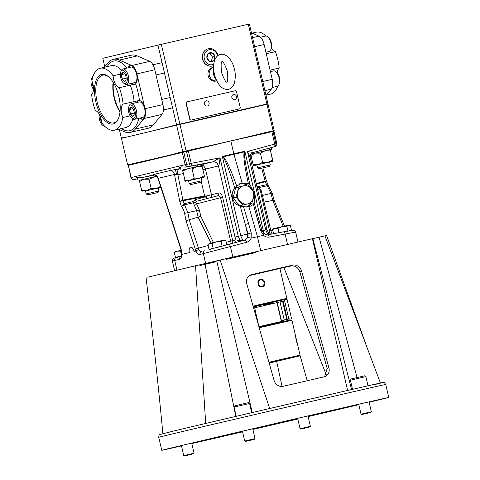 <?xml version="1.0" encoding="UTF-8"?>
<svg xmlns="http://www.w3.org/2000/svg" width="480" height="480" viewBox="0 0 480 480"><rect width="100%" height="100%" fill="white"/><g stroke="black" fill="none" stroke-linecap="round" stroke-linejoin="round"><path stroke-width="0.72" d="M266.28 53.76L275.406 51.654A9.642 4.482 77 0 1 271.482 48M277.32 73.02A9.642 4.482 77 0 1 279.216 68.034L270.09 70.14M277.74 86.148A31.782 14.772 77 0 1 270.66 94.11A31.782 14.772 77 0 1 270.606 94.122A31.782 14.772 77 0 1 270.558 94.134M251.424 32.796L259.026 36.138A9.87 4.584 77 0 1 264.12 44.496L272.226 79.326A9.87 4.584 77 0 1 271.356 89.112L266.022 95.544M252.192 33.138L256.302 32.184A31.782 14.772 77 0 1 265.986 36.012M275.406 51.654A31.782 14.772 77 0 1 279.216 68.034M275.778 71.604L276.642 72.33A6.888 3.198 77 0 1 279.282 83.748L278.826 84.78A7.944 3.696 -103 0 0 275.778 71.604A7.944 3.696 -103 0 0 275.124 71.154A7.944 3.696 -103 0 0 273.624 70.89L270.432 71.622M272.202 87.522L277.2 86.37A7.944 3.696 -103 0 0 278.826 84.78M267.672 36.768L268.536 37.494A6.888 3.198 77 0 1 271.176 48.918L270.714 49.944A7.944 3.696 -103 0 0 267.672 36.768A7.944 3.696 -103 0 0 267.018 36.318A7.944 3.696 -103 0 0 265.518 36.054L260.52 37.206M265.932 52.266L269.094 51.534A7.944 3.696 -103 0 0 270.714 49.944M101.592 74.448A25.428 11.82 -103 0 0 95.862 101.958A25.428 11.82 -103 0 0 113.118 123.978A25.428 11.82 -103 0 0 118.272 118.902A25.428 11.82 -103 0 0 108.534 76.728A25.428 11.82 -103 0 0 101.592 74.448M108.918 77.064A24.492 11.388 -103 0 0 102.822 75.126A24.492 11.388 -103 0 0 102.612 75.168A24.492 11.388 -103 0 0 97.086 101.67A24.492 11.388 -103 0 0 113.712 122.88A24.492 11.388 -103 0 0 113.85 122.85A24.492 11.388 -103 0 0 118.47 118.434M113.13 82.212A23.91 11.118 -103 0 0 120 111.954M113.472 82.764A23.178 10.776 -103 0 0 120.066 111.312M128.148 67.782A9.642 4.482 77 0 1 130.224 65.562A9.642 4.482 77 0 1 136.482 72.816A9.642 4.482 77 0 1 135.564 83.832A35.754 16.62 77 0 1 139.428 100.422L123.12 104.094A9.642 4.482 -103 0 0 122.826 117.546L130.062 115.872M138.516 100.398A9.642 4.482 -103 0 0 136.806 102.492M140.382 117.978A9.642 4.482 -103 0 0 142.956 119.1M139.428 100.422A9.642 4.482 77 0 1 145.104 109.878A9.642 4.482 77 0 1 142.704 119.178A9.642 4.482 77 0 1 142.686 119.184A9.642 4.482 77 0 1 139.83 118.104M120.348 74.136L113.112 75.804A9.642 4.482 -103 0 0 119.31 87.708L135.564 83.832M130.518 65.514A9.642 4.482 -103 0 0 128.7 67.656M132.276 83.142A9.642 4.482 -103 0 0 134.724 84.276M118.56 129.246L124.278 131.718A37.5 17.43 -103 0 0 130.236 132.414A37.5 17.43 -103 0 0 135.432 129L144.138 118.5A9.87 4.584 -103 0 0 145.008 108.714L136.902 73.884A9.87 4.584 -103 0 0 131.808 65.526L119.388 60.066A37.5 17.43 -103 0 0 113.358 59.334A37.5 17.43 -103 0 0 113.298 59.352A37.5 17.43 -103 0 0 108.216 62.688L104.358 67.284M113.112 75.804A31.782 14.772 -103 0 0 100.206 68.244A31.782 14.772 -103 0 0 100.152 68.256A31.782 14.772 -103 0 0 91.89 80.88A9.642 4.482 -103 0 1 91.596 94.332A31.782 14.772 -103 0 0 95.406 110.712A9.642 4.482 -103 0 1 101.598 122.616A31.782 14.772 -103 0 0 114.51 130.176A31.782 14.772 -103 0 0 122.826 117.546M123.12 104.094A31.782 14.772 -103 0 0 119.31 87.708M130.236 132.414L148.152 128.28A37.5 17.43 -103 0 0 153.342 124.866L162.048 114.36A9.87 4.584 -103 0 0 162.924 104.58L154.818 69.744A9.87 4.584 -103 0 0 149.724 61.386L137.304 55.932A37.5 17.43 -103 0 0 131.268 55.2A37.5 17.43 -103 0 0 131.208 55.212M126.456 82.848A6.888 3.198 -103 0 0 126.096 73.68A6.888 3.198 -103 0 0 121.188 71.028A6.888 3.198 -103 0 0 120.864 71.604A6.888 3.198 -103 0 0 123.504 83.028A6.888 3.198 -103 0 0 126.456 82.848M120.864 71.604L121.32 70.578A7.944 3.696 77 0 1 121.692 69.906A7.944 3.696 77 0 1 122.946 68.988A7.944 3.696 77 0 1 127.908 74.388A7.944 3.696 77 0 1 127.776 83.55A7.944 3.696 77 0 1 126.522 84.468A7.944 3.696 77 0 1 124.368 83.754L123.504 83.028M125.574 80.874A4.59 2.13 -103 0 0 125.79 80.49A4.59 2.13 -103 0 0 126.096 79.266A4.59 2.13 -103 0 0 125.34 74.772A4.59 2.13 -103 0 0 124.032 72.882A4.59 2.13 -103 0 0 123.06 72.444A4.59 2.13 -103 0 0 121.542 74.616A4.59 2.13 -103 0 0 122.304 79.11A4.59 2.13 -103 0 0 124.578 81.432A4.59 2.13 -103 0 0 125.574 80.874M124.254 73.092L123.06 72.444L121.542 74.616L122.304 79.11L124.578 81.432L125.916 80.16M126.522 84.468L134.748 82.572A7.944 3.696 -103 0 0 135.996 81.648A7.944 3.696 -103 0 0 136.134 72.486A7.944 3.696 -103 0 0 131.172 67.086L122.946 68.988M124.848 73.848L121.542 74.616M126.132 78.222L122.304 79.11M134.562 117.684A6.888 3.198 -103 0 0 134.202 108.516A6.888 3.198 -103 0 0 129.294 105.864A6.888 3.198 -103 0 0 128.97 106.44A6.888 3.198 -103 0 0 131.61 117.864A6.888 3.198 -103 0 0 134.562 117.684M128.97 106.44L129.426 105.408A7.944 3.696 77 0 1 129.798 104.742A7.944 3.696 77 0 1 131.052 103.818A7.944 3.696 77 0 1 136.014 109.224A7.944 3.696 77 0 1 135.882 118.38A7.944 3.696 77 0 1 134.628 119.304A7.944 3.696 77 0 1 132.474 118.59L131.61 117.864M133.68 115.71A4.59 2.13 -103 0 0 133.896 115.326A4.59 2.13 -103 0 0 134.202 114.096A4.59 2.13 -103 0 0 133.446 109.602A4.59 2.13 -103 0 0 132.138 107.718A4.59 2.13 -103 0 0 131.166 107.28A4.59 2.13 -103 0 0 129.648 109.446A4.59 2.13 -103 0 0 130.41 113.94A4.59 2.13 -103 0 0 132.684 116.268A4.59 2.13 -103 0 0 133.68 115.71M132.36 107.928L131.166 107.28L129.648 109.446L130.41 113.94L132.684 116.268L134.022 114.996M134.628 119.304L142.854 117.402A7.944 3.696 -103 0 0 144.102 116.484A7.944 3.696 -103 0 0 144.24 107.322A7.944 3.696 -103 0 0 139.278 101.922L131.052 103.818M132.954 108.684L129.648 109.446M134.244 113.058L130.41 113.94M104.826 126.354A7.944 3.696 77 0 1 103.14 125.598L102.276 124.872A6.888 3.198 -103 0 0 103.998 125.52M99.33 114.366A6.888 3.198 -103 0 0 102.276 124.872M100.308 116.49A4.59 2.13 -103 0 0 101.076 120.954A4.59 2.13 -103 0 0 101.55 121.842M101.268 119.856L101.076 120.954L101.472 121.134M101.436 120.87L101.076 120.954M92.718 77.304A6.888 3.198 -103 0 0 91.854 78.036A6.888 3.198 -103 0 0 91.53 78.618A6.888 3.198 -103 0 0 93.492 89.346M91.53 78.618L91.992 77.586A7.944 3.696 77 0 1 92.358 76.914A7.944 3.696 77 0 1 93.072 76.218M92.202 81.654A4.59 2.13 -103 0 0 92.97 86.118A4.59 2.13 -103 0 0 93.438 87.006M93.162 85.02L92.97 86.118L93.366 86.298M93.33 86.034L92.97 86.118M242.574 431.832A111.894 0.348 -13.1 0 1 224.676 435.972A111.894 0.348 -13.1 0 1 191.826 443.532M181.5 445.89A111.894 0.348 -13.1 0 1 166.284 449.244A111.894 0.348 -13.1 0 1 325.86 411.798A111.894 0.348 -13.1 0 1 384.252 398.526A111.894 0.348 -13.1 0 1 369.12 402.228A116.532 0.36 166.9 0 0 375.798 400.662A116.532 0.36 166.9 0 0 388.77 397.476A116.532 0.36 166.9 0 0 302.358 417.222A116.532 0.36 166.9 0 0 174.738 447.108A116.532 0.36 166.9 0 0 161.766 450.3A116.532 0.36 166.9 0 0 181.506 445.914M317.364 413.76A111.258 0.342 -13.1 0 1 307.968 415.962M297.654 418.368A111.258 0.342 -13.1 0 1 252.75 428.82M242.43 431.214A111.258 0.342 -13.1 0 1 233.028 433.386M255.636 252.564L226.254 259.386M215.94 261.804L199.89 265.59M358.812 404.676A111.894 0.348 -13.1 0 1 308.112 416.58M297.798 418.992A111.894 0.348 -13.1 0 1 252.894 429.438A116.532 0.36 166.9 0 0 297.798 419.004M191.832 443.55A116.532 0.36 166.9 0 0 242.574 431.85M308.118 416.598A116.532 0.36 166.9 0 0 358.812 404.694M146.034 277.518C151.308 321.408 156.096 364.878 160.398 407.922L162.894 433.65M147.708 277.182L195.534 265.758L205.704 423.474M195.534 265.758L204.882 263.58L235.806 416.484M204.882 263.58L216.702 260.832L252.282 412.65M216.702 260.832L220.092 260.034L269.73 408.564M274.044 380.292A7.944 6.996 64.4 0 0 283.05 386.322L324.18 376.824A7.944 6.996 64.4 0 0 325.464 376.368A7.944 6.996 64.4 0 0 328.878 367.626L301.626 271.182A7.944 6.996 64.4 0 0 292.62 265.152L251.49 274.656A7.944 6.996 64.4 0 0 250.206 275.106A7.944 6.996 64.4 0 0 246.792 283.848L274.044 380.292M220.092 260.034L312.414 238.71L347.664 390.558M357.06 377.55L319.068 237.204L312.414 238.71M380.454 383.106L324.936 235.866L319.068 237.204M367.794 349.548L326.61 235.53L324.936 235.866M254.034 307.926L253.896 306.834M282.066 386.466L276.648 361.35M264.6 305.472L264.366 304.386M307.218 380.736L299.994 355.206M290.04 320.028L289.692 318.804M326.322 374.94L283.908 267.588M324.588 376.71L327.186 368.436L299.928 271.998C298.218 267.468 295.212 265.458 290.922 265.968L249.39 275.574M295.704 336.534L297.45 344.028C297.138 344.322 295.29 336.378 295.71 336.534L291.948 320.286L259.206 327.786M268.938 362.232L300.054 355.116L297.444 344.022M253.62 308.022L277.236 302.568L281.658 321.57M254.682 307.77L258.894 326.688M269.136 362.928L280.308 360.366M281.514 321.954L281.37 321.486L281.514 321.954L291.468 319.992L259.098 327.402M280.314 360.402L269.166 363.036M259.026 327.15L290.97 319.836M283.05 321.258L283.11 321.738M259.074 326.634L281.37 321.486L276.978 302.622M300.054 355.116L299.556 355.908L269.124 362.868M269.184 363.096L299.556 355.908M281.448 320.658L287.274 319.284L281.436 320.616M281.472 320.76L288.42 319.116L281.46 320.718M286.8 319.386L282.6 301.332L280.014 301.92L284.22 319.974M276.018 302.844L280.014 301.92M282.6 301.332L283.068 301.224L287.274 319.284L282.906 299.91L283.2 299.844L253.26 306.738L286.164 299.202L286.848 298.362L253.074 306.096M258.306 283.818A3.312 2.934 76.6 0 0 261.936 286.374A3.312 2.934 76.6 0 0 264.018 282.498A3.312 2.934 76.6 0 0 260.394 279.936A3.312 2.934 76.6 0 0 258.306 283.818M264.654 282.348C266.184 287.214 259.074 288.87 258.108 283.86C256.758 278.946 263.868 277.296 264.654 282.348M255.222 306.372L253.296 306.882M253.188 306.486L286.548 298.842M283.2 299.844L284.436 300.06L288.828 318.918L287.406 319.248M286.164 299.202L287.106 299.484L284.436 300.06M255.228 306.378L253.278 306.816M253.32 306.966L264.84 304.278M271.602 302.568L282.906 299.91M281.46 320.706L288.828 318.918M207.948 244.554L209.862 243.366L207.948 244.554L209.064 249.336L221.832 246.342M210.324 249.354L210.252 249.06L221.952 246.312M212.1 243.558L216.402 241.83L209.862 243.366L212.1 243.558L213.21 248.346M210.258 249.066L209.064 249.336M225.81 240.396L224.454 239.982L223.254 240.246L225.81 240.396L226.878 244.992M221.028 241.482L223.254 240.246L216.402 241.83L221.028 241.482L222.138 246.264M290.376 225.48L289.08 225.054L282.258 226.614L273.606 228.654L272.628 229.608L275.142 228.282L277.98 228.336L282.258 226.614L286.854 226.278L288.456 225.186L290.376 225.48L291.492 230.268L290.358 230.538M286.854 226.278L287.958 231.018M288.912 230.85L291.492 230.268M277.98 228.336L278.994 232.692M272.628 229.608L273.588 233.712M288.942 230.844L290.37 230.604M176.46 257.484L176.382 257.154L181.26 255.996L175.458 257.364L174.342 252.576L177.294 251.148L180.564 251.106L181.476 255.048M176.388 257.154L175.458 257.364M181.176 250.236L175.11 251.676L174.342 252.576M180.564 251.106L181.278 250.716M370.41 412.542L361.656 414.57L370.41 412.542M358.71 404.238L361.02 414.174L371.34 411.774L370.944 412.41M350.4 380.208L351.192 378.936L351.954 378.75L364.602 375.816L365.874 376.608L350.4 380.208L352.524 389.346M253.71 439.5L245.352 441.438L253.71 439.5M242.424 431.19L244.716 441.042L255.036 438.642L254.64 439.278M234.09 407.076L234.882 405.804L236.22 405.48L248.298 402.678L249.57 403.47L234.09 407.076L236.238 416.31M308.676 427.29L300.702 429.132L308.676 427.29M297.642 418.332L300.066 428.736L310.386 426.336L309.99 426.972M192.06 454.23L184.398 456L192.06 454.23M181.416 445.542L183.762 455.604L194.076 453.204L193.68 453.84M214.122 72.69L214.83 75.744C218.076 85.56 222.624 90.078 228.474 89.298L228.522 89.286C231.246 88.674 233.238 86.496 234.504 82.746C235.566 77.532 235.548 73.104 234.438 69.456C232.872 61.53 227.112 53.022 220.416 54.414L220.362 54.42C213.966 56.154 212.526 65.658 214.122 72.69L214.122 72.69M210.054 52.722A4.59 4.062 76.6 0 0 208.17 53.688L212.166 52.956A4.59 4.062 76.6 0 0 210.054 52.722M254.208 202.638L259.302 221.142L258.018 221.286L253.422 204.48L254.208 202.638L254.292 194.022M243.558 206.76L240.174 205.884L245.34 224.502L248.544 223.476L243.558 206.76L249.03 206.91M174.6 270.672L172.35 261.018L179.712 259.32C181.098 258.858 181.83 257.214 181.902 254.4L189.342 252.624A5.298 2.46 -103 0 1 190.614 247.266A5.298 2.46 -103 0 0 190.614 247.266A5.298 2.46 -103 0 1 194.118 251.478L195.918 251.052C197.226 253.536 198.6 254.676 200.04 254.46L246.672 242.274C248.742 241.656 250.242 240.288 251.16 238.17L257.46 236.706L248.958 206.928L253.422 204.48M234.882 188.166L236.73 186.114C230.556 168.828 226.044 159.06 223.2 156.81L222.33 156.438L223.02 157.128C225.222 159.642 229.176 169.986 234.882 188.166C232.416 190.908 231.624 194.16 232.512 197.922C233.694 202.398 236.25 205.05 240.174 205.884M233.532 94.518A2.646 2.346 76.6 0 0 231.852 97.626A2.646 2.346 76.6 0 0 234.732 99.678A2.646 2.346 76.6 0 0 235.782 99.078A2.736 2.736 0 0 0 234.708 94.584A2.646 2.346 76.6 0 0 233.532 94.518M207.318 106.008A2.646 2.346 76.6 0 0 208.368 105.414A2.736 2.736 0 0 0 207.294 100.914A2.646 2.346 76.6 0 0 206.118 100.848A2.646 2.346 76.6 0 0 204.432 103.956A2.646 2.346 76.6 0 0 207.318 106.008M188.556 180.75L204.6 176.994L188.55 180.732L189.228 183.648L201.972 180.684L201.018 182.214L190.758 184.602L201.018 182.214M158.94 190.968L158.256 188.046L145.518 191.01L146.196 193.932L158.94 190.968L157.986 192.492L147.726 194.88L157.986 192.492M216.126 79.464L215.25 79.008L213.438 74.46L213.636 68.802M216.738 80.826A6.942 6.144 -103.4 0 1 209.358 75.414A6.942 6.144 -103.4 0 1 213.582 67.32L212.532 67.566A6.942 6.144 -103.4 0 0 208.158 75.696A6.942 6.144 -103.4 0 0 215.76 81.066L216.738 80.832M211.992 66.078A8.862 7.848 -103.4 0 1 211.95 66.084A8.862 7.848 -103.4 0 1 211.908 66.09A8.862 7.848 -103.4 0 1 202.566 59.196A8.862 7.848 -103.4 0 1 207.834 48.858A8.862 7.848 -103.4 0 1 207.906 48.834M213.618 65.58A8.874 7.854 -103.4 0 1 212.1 66.054A8.874 7.854 -103.4 0 1 212.058 66.06A8.874 7.854 -103.4 0 1 202.71 59.16A8.874 7.854 -103.4 0 1 207.978 48.81A8.874 7.854 -103.4 0 1 208.656 48.654A8.874 7.854 -103.4 0 1 217.992 55.5M217.566 55.824A7.656 6.78 76.6 0 0 209.466 49.71A7.656 6.78 76.6 0 0 204.264 58.446A7.656 6.78 76.6 0 0 212.4 64.734A7.656 6.78 76.6 0 0 213.72 64.326M184.194 151.71L178.734 152.982L178.662 152.676L182.784 151.692L176.616 125.184L121.434 138.366L127.608 164.874L165.492 156.192L185.676 151.026L224.592 142.386M226.818 244.74L241.872 240.888L239.796 239.796L238.278 236.304L220.02 157.836L212.784 161.85L203.154 164.154M203.118 169.638L218.466 165.966C219.138 165.192 219.654 162.486 220.02 157.836L191.22 163.326L188.358 151.044L230.814 140.946L233.796 153.762L222.33 156.438L240.762 235.632A5.298 2.298 -105.2 0 0 244.35 240.216L241.872 240.888L238.338 240.6L235.932 239.856L232.704 240.63L222.6 197.202C221.604 194.088 220.332 192.684 218.778 192.972L206.154 196.038L204.612 195.906L182.892 200.124L179.772 201.414L204.768 196.512A2.544 1.062 79 0 1 204.612 195.906L201.306 181.752M268.56 233.622A2.544 1.596 141.9 0 0 267.306 233.436L269.316 234.552L266.976 229.68L265.722 229.968L247.464 151.494L253.272 152.496A5.298 4.686 -107.6 0 0 253.116 152.544L274.146 146.79A2.544 1.26 74.7 0 0 274.17 146.784L253.254 152.502M269.118 148.164L269.502 149.826L271.74 149.328L270.3 149.682M250.956 154.146L269.064 149.928L250.938 154.164M259.704 168.666L269.382 166.422L259.704 168.666M257.592 167.856L256.914 164.94L269.652 161.976L270.33 164.892L257.592 167.856L259.116 168.81M139.512 180.264L156.648 176.244M138.06 180.588L137.34 177.492L139.56 176.952M197.652 164.766L198.018 166.338L201.936 165.474M182.544 169.986L197.412 166.476L182.55 169.974M181.092 170.304L180.372 167.208L181.644 166.896M206.934 57.954A4.59 4.062 76.6 0 0 209.694 61.488A4.59 4.062 76.6 0 0 213.69 60.75A4.59 4.062 76.6 0 0 214.926 56.49A4.59 4.062 76.6 0 0 212.166 52.956L214.926 56.49L213.69 60.75L209.694 61.488L206.934 57.954L208.17 53.688A4.59 4.062 76.6 0 0 206.934 57.954M248.316 183.438C244.422 165.624 243.084 155.124 244.296 151.932L244.86 151.23L244.59 152.142C243.966 155.31 245.742 166.164 249.912 184.692L248.316 183.438L242.016 182.88M244.59 152.142A2.544 1.062 -153.8 0 0 244.296 151.932L233.934 154.302L242.088 182.868L236.73 186.114M251.16 238.17L251.232 232.902L248.544 223.476M293.334 232.884C297.882 231.75 295.146 232.14 285.126 234.06L269.196 237.072C267.138 237.408 265.248 236.82 263.538 235.314L257.46 236.706L260.706 250.656M263.538 235.314L260.706 230.712L258.018 221.286M198.018 166.338L201.912 165.462L204.594 176.994L201.906 165.462M197.04 164.886L197.412 166.476M155.658 175.476L155.874 176.412M157.038 176.694L153.696 176.922L139.524 180.246L139.578 181.458L144.024 179.172L149.022 179.238L154.998 176.622M156.426 176.286L155.472 176.508M268.68 148.284L269.064 149.928M269.502 149.826L267.954 150.186M272.454 160.062L272.952 161.202L267.774 162.384L262.554 162.348L258.102 164.634L253.11 164.568L253.614 165.708L267.774 162.384L272.454 160.062L270.282 149.67L268.332 150.102M270.276 149.67L272.97 161.196L269.658 161.994M270.312 150.882L265.092 150.846L260.412 153.168L255.42 153.096L250.974 155.382L250.926 154.17M256.92 164.964L253.614 165.708M253.11 164.568L250.974 155.382M262.554 162.348L260.412 153.168M186.858 101.928L187.086 101.874A1.272 1.128 76.6 0 0 186.282 103.368L189.936 119.052A1.272 1.128 76.6 0 0 191.322 120.036L239.394 108.93A1.272 1.128 76.6 0 0 240.198 107.436L236.55 91.752A1.272 1.128 76.6 0 0 235.164 90.768L187.092 101.874A1.272 1.128 76.6 0 0 187.086 101.874L186.864 101.928A1.272 1.128 76.6 0 0 186.054 103.422L189.708 119.106A1.272 1.128 76.6 0 0 191.088 120.09L239.16 108.984A1.272 1.128 76.6 0 0 239.178 108.984M269.892 132.21L269.754 131.604L233.73 140.274M233.724 140.244L224.586 142.356M216.972 115.848L218.346 115.536M218.334 115.494L227.484 113.424M185.814 151.632L185.676 151.026M189.468 150.786L199.038 148.29M230.814 140.946L266.238 133.05M263.658 105.066L256.344 106.428L266.892 103.992L248.334 24.234L249.378 24L267.936 103.758L266.892 103.992M227.478 113.394L259.86 105.63M104.778 66.786L102.804 58.296L157.986 45.114L176.544 124.872L146.106 132.468M178.74 153.024L182.31 152.454L185.148 164.67L131.214 177.558L128.37 165.342L184.26 151.998M146.106 132.456L179.436 124.212L216.966 115.824M270.186 132.138L269.844 131.976M261.45 133.872L273 131.49L275.862 143.778A2.544 2.424 72.7 0 1 274.254 146.76L274.254 146.76A2.544 2.424 72.7 0 1 274.182 146.778A2.544 2.544 0 0 0 274.254 146.76L275.106 146.49A2.544 2.424 72.7 0 1 275.004 146.52M266.976 229.68L250.206 157.614L247.464 151.494L276.828 143.49L273.984 131.274L273 131.49M188.358 151.044L182.31 152.454M128.37 165.342L130.926 177.624A2.544 2.544 0 0 0 133.752 179.568L133.752 179.568A2.544 2.424 -97.8 0 0 133.902 179.544L137.646 178.812M223.02 157.128A2.544 0.6 -56.6 0 0 223.2 156.81L233.934 154.302L233.796 153.762L244.86 151.23L263.286 230.424A5.298 2.622 -100.7 0 0 265.554 234.678M232.878 257.13L205.668 263.49M256.8 185.964L258.15 186.552A2.544 0.498 -58.1 0 0 257.91 187.146M259.446 187.998L261.138 190.152L264.03 202.08L272.814 200.43L270.954 193.506L267.21 185.778L258.744 187.626M262.722 202.044L264.03 202.08L270.9 230.874L272.028 234.006M273.84 200.43C274.338 200.124 274.008 200.124 272.85 200.418L272.814 200.43M268.092 232.74L269.55 232.572L269.496 230.544L260.004 189.102L257.586 189.342M267.306 233.436L265.722 229.968L262.038 230.712M253.782 191.838L249.912 184.692M256.236 183.534L265.164 181.122C266.328 180.852 266.688 180.954 266.238 181.44L256.38 184.146M262.908 167.946L266.448 181.098M267.168 185.79A2.544 1.278 77.5 0 1 266.556 184.692L268.146 185.388L266.448 181.092M268.146 185.388L268.422 185.826L267.21 185.778A2.544 1.308 76.6 0 1 266.58 184.692M284.448 226.11L274.086 200.226L272.184 193.14L261.54 195.678M259.302 221.142L261.996 230.568L260.706 230.712M269.196 237.072A2.544 1.26 -100.7 0 0 267.504 234.864A2.544 1.26 -100.7 0 0 267.474 234.87M287.544 244.452L285.126 234.06A2.544 1.26 -100.7 0 0 283.428 231.852L267.504 234.864L264.09 233.784L261.996 230.568M263.76 233.748L263.67 235.23M271.866 131.754L274.722 144.036A2.544 1.26 74.7 0 1 274.17 146.784M273.87 131.298L276.714 143.514A2.544 2.424 72.7 0 1 275.106 146.49A2.544 2.544 0 0 0 276.828 143.49M249.984 156.852A5.298 4.686 -107.6 0 1 253.116 152.544C250.122 153.51 250.098 156.264 250.206 157.614M258.528 187.332A2.544 1.278 77.5 0 1 258.15 186.552L266.556 184.692L265.362 181.716A2.544 1.296 74.9 0 1 265.164 181.122L261.69 168.222M261.138 190.152A2.544 1.224 -18.3 0 1 260.232 190.074M272.838 230.502L270.9 230.874A2.544 0.768 -11.5 0 1 269.496 230.544M270.804 234.24A2.544 2.502 85 0 1 269.55 232.572M154.632 175.044L142.764 177.426L153.288 174.936M195.306 199.614L192.774 201.654A2.544 1.17 -154.2 0 0 195.342 202.29L196.836 201.21A2.544 1.104 74.8 0 1 195.306 199.614L205.62 196.806L206.154 196.038A2.544 0.36 75 0 0 207.15 198.402A2.544 1.104 74.8 0 1 205.62 196.806L204.768 196.512M213.438 242.52L200.826 216.342L189.24 219.732L187.866 212.7L184.56 204.876L193.332 202.734L196.644 210.672L198.18 217.29L211.02 243.09M181.29 256.344L181.554 253.878L181.884 254.394L181.098 248.856L158.268 178.314L174.462 174.444L179.772 201.414L181.428 206.544L184.56 204.876A2.544 1.05 77.3 0 1 184.008 203.766L181.428 206.544C182.898 208.086 183.948 210.36 184.578 213.366L186.018 220.716L189.24 219.732M200.826 216.342L199.362 210.042L196.68 203.832L222.6 197.202M218.778 192.972A2.544 2.25 76.6 0 1 217.236 195.936L196.836 201.21L217.236 195.936C218.652 195.438 219.756 196.02 220.542 197.682L230.646 241.11L232.704 240.63A2.544 2.25 76.6 0 1 231.162 243.588L230.646 241.11L226.248 242.28M180.696 168.606L171.096 170.304A5.298 4.692 76.6 0 1 174.462 174.444L176.652 174.9A5.298 0.402 78.6 0 0 175.194 169.68L180.678 168.534M203.13 164.034L187.842 166.656L212.736 161.862A5.298 4.692 76.6 0 1 218.346 166.002M194.118 251.478C193.314 248.592 192.204 247.176 190.782 247.224L190.626 247.26M186.018 220.716L195.918 251.052L198.78 249.234L189.204 219.744M200.04 254.46A2.544 2.25 -103.4 0 1 201.582 251.496C200.586 251.652 199.656 250.896 198.78 249.234M212.784 161.85A5.298 4.686 72.4 0 1 218.466 165.966L235.014 237.072L247.566 234.042L245.34 224.502L248.034 233.928L247.968 237.396L244.944 240.072L210.27 249.132M176.652 174.9L183.186 173.634M195.312 249.444A2.544 0.612 -17.9 0 1 198.402 248.172L208.176 245.508M246.672 242.274A2.544 1.104 -105.2 0 0 244.944 240.072L244.35 240.216A5.298 4.692 76.6 0 0 247.566 234.042L251.232 232.902M247.968 237.396L250.992 238.158M186.552 151.464L189.408 163.746L191.22 163.326A2.544 1.104 79.2 0 1 190.644 166.074A2.544 0.756 78.3 0 1 189.408 163.746L186.606 164.328A2.544 0.756 78.3 0 0 187.842 166.656A2.544 2.25 76.6 0 1 185.148 164.67L186.606 164.328L183.762 152.112M135.822 178.902L136.086 177.774L138.51 177.192L142.764 177.426M171.096 170.304L154.2 174.336L152.982 174.984A5.298 4.602 -99.4 0 1 153.156 174.954L153.156 174.954C154.056 174.432 157.128 176.136 157.206 176.928L154.2 174.336C156.084 175.044 157.44 176.37 158.268 178.314A2.544 0.612 162.1 0 0 158.064 178.686L180.894 249.234A2.544 0.612 162.1 0 1 181.098 248.856M185.796 167.148L181.542 166.908L179.118 167.49L178.854 168.624M133.752 179.568L134.634 179.448A2.544 2.424 -97.8 0 0 134.79 179.424L133.902 179.544A2.544 2.25 76.6 0 1 131.214 177.558L130.926 177.624M194.28 205.596A2.544 0.864 145.1 0 0 196.68 203.832L195.342 202.29A2.544 1.956 -177.6 0 1 193.332 202.734A2.544 1.086 76.5 0 1 192.774 201.654L184.032 203.76L183.054 200.73A2.544 1.062 79 0 1 182.892 200.124L177.882 174.648A5.298 2.214 79.2 0 1 177.882 174.642A5.298 2.214 79.2 0 1 178.992 168.93M179.712 259.32A2.544 2.25 -103.4 0 1 181.068 256.416L173.634 258.192L172.578 259.254L172.35 261.018M184.608 204.864A2.544 1.086 76.5 0 1 184.032 203.76M234.39 242.82A2.544 2.25 76.6 0 0 235.932 239.856L235.014 237.072M180.378 167.232L179.1 167.514M137.346 177.51L136.068 177.798M131.736 163.926L127.608 164.874M266.172 132.762L262.656 133.554L262.584 133.248L273.132 130.812L266.964 104.304L268.008 104.07L274.176 130.578L270.054 131.562L269.832 131.94L270.126 131.874M273.132 130.812L274.176 130.578M176.616 125.184L266.964 104.304M179.958 124.398L186.126 150.906L196.68 148.47L196.752 148.782L189.402 150.492M262.656 133.554L196.752 148.782M182.784 151.692L186.126 150.906M178.734 152.982L131.802 164.196M196.68 148.47L189.33 150.186M184.122 151.398L178.662 152.676M266.1 132.45L262.584 133.248M125.496 137.112L121.362 138.054L119.4 129.606M125.55 137.34L121.362 138.054M176.544 124.872L256.344 106.428M157.986 45.114L161.328 44.328L179.886 124.092M172.482 126.126L177.948 124.848M161.328 44.328L248.334 24.234M256.404 106.698L259.92 105.9M183.15 123.636L190.5 121.92M177.882 124.578L172.422 125.856M190.44 121.656L183.09 123.366M263.874 105.012L263.52 104.808M263.814 104.748L267.936 103.758M145.524 191.034L160.89 187.422M160.896 187.446L158.262 188.07M161.058 186.138L156.384 188.454L151.158 188.424L149.022 179.238M151.158 188.424L146.712 190.71L141.714 190.638L139.578 181.458M141.714 190.638L142.218 191.778M204.09 175.854L199.416 178.176L194.19 178.14L192.054 168.96L197.256 166.518M185.25 181.5L182.568 169.962M196.728 166.638L201.954 166.668M192.054 168.96L187.056 168.888L182.61 171.174M194.19 178.14L189.744 180.426L184.746 180.36M247.644 203.922A9.27 8.208 -103.4 0 1 239.664 201.006A9.27 8.208 -103.4 0 1 237.564 191.982A9.27 8.208 -103.4 0 1 243.438 185.868A9.27 8.208 -103.4 0 1 251.418 188.778A9.27 8.208 -103.4 0 1 253.518 197.808A9.27 8.208 -103.4 0 1 247.644 203.922L240.042 205.704L247.644 203.922M251.796 202.968A10.596 9.384 -103.4 0 0 252.03 202.722L254.442 193.032A10.596 9.384 -103.4 0 0 254.358 192.666L247.914 185.028A10.596 9.384 -103.4 0 0 247.59 184.908L235.842 187.644A10.596 9.384 -103.4 0 0 235.602 187.89L238.494 187.2L237.564 191.982L236.076 196.89L233.19 197.58L235.602 187.89M236.16 197.256L242.61 204.894L239.724 205.584L236.22 201.834L233.274 197.946L236.16 197.256A10.596 9.384 -103.4 0 1 236.076 196.89M242.934 205.014A10.596 9.384 -103.4 0 1 242.61 204.894M233.274 197.946A10.596 9.384 -103.4 0 1 233.19 197.58M240.042 205.704A10.596 9.384 -103.4 0 1 239.724 205.584M211.332 61.212L212.532 57.06L209.772 53.526L208.074 53.838M209.772 53.526L212.166 52.956M212.532 57.06L214.926 56.49M259.026 36.138L252.546 37.638M264.12 44.496L254.652 46.68M272.226 79.326L262.758 81.516M271.356 89.112L264.876 90.606M138.834 118.332A35.754 16.62 77 0 1 129.9 130.698A35.754 16.62 77 0 1 121.53 128.556M114.51 130.176L125.526 127.632A31.782 14.772 -103 0 0 125.574 127.62A31.782 14.772 -103 0 0 132.906 118.908M107.226 66.624A35.754 16.62 77 0 1 127.104 68.028M121.536 70.158A31.782 14.772 -103 0 0 111.216 65.7A31.782 14.772 -103 0 0 111.168 65.712M134.136 101.55A31.782 14.772 -103 0 0 130.32 85.164M135.432 129L153.342 124.866M144.138 118.5L162.048 114.36M145.008 108.714L162.924 104.58M136.902 73.884L154.818 69.744M131.808 65.526L149.724 61.386M119.388 60.066L137.304 55.932M158.742 437.298C158.826 435.408 159.258 434.466 160.02 434.478L173.316 431.13C215.826 420.93 370.44 385.032 381.294 382.842C385.116 382.59 383.466 381.618 385.746 384.474A116.532 0.36 166.9 0 0 299.334 404.22A116.532 0.36 166.9 0 0 171.708 434.106A116.532 0.36 166.9 0 0 158.742 437.298L161.766 450.3M374.31 384.66A113.994 0.354 166.9 0 0 318.642 397.146A113.994 0.354 166.9 0 0 173.328 431.124M251.49 274.656L249.798 275.466M292.62 265.152L290.922 265.968M301.626 271.182L299.928 271.998M328.878 367.626L327.186 368.436M282.828 321.654L282.564 320.508M272.388 303.678L272.25 303.078L264.714 304.83L265.572 303.948L271.092 302.676M265.482 303.978L270.978 302.688L272.25 303.078M251.598 203.01A12.498 11.07 -103.4 0 1 247.026 207.186M246.102 207.18A12.162 10.77 76.6 0 0 250.998 203.154M215.25 79.008A1.326 0.732 126.3 0 1 215.796 78.642M239.796 239.796A2.544 1.596 141.9 0 0 238.338 240.6M283.242 226.386L272.85 200.418M267.528 234.858L283.398 231.858A2.544 1.26 -100.7 0 1 283.428 231.852L293.388 230.262C294.192 230.064 294.954 230.718 295.674 232.23L297.96 242.046M251.562 157.926L250.356 158.256M209.886 197.694A2.544 2.25 76.6 0 0 211.428 194.73L205.434 169.086A5.298 4.692 76.6 0 0 202.542 165.33M232.872 257.082L230.454 246.69A2.544 1.104 -105.2 0 0 228.726 244.488M176.964 270.114L174.726 260.508A2.544 2.25 -103.4 0 1 176.268 257.544M204.918 250.698A2.544 2.25 -103.4 0 0 203.382 253.662L205.644 263.406M184.578 213.366L199.362 210.042M246.75 185.1A12.162 10.77 76.6 0 0 239.562 183.822M240.69 183.3A12.498 11.07 -103.4 0 1 247.35 184.962M270.606 94.122L266.394 95.094M100.206 68.244L111.216 65.7M113.358 59.334L131.268 55.2M152.934 64.776L162.066 62.67M156.024 74.934L164.472 72.984M161.73 99.45L170.172 97.5M163.422 109.932L172.578 107.82M385.746 384.474L388.77 397.476M312.852 238.614L351.63 389.676M291.468 319.992L291.948 320.286M283.074 320.388L283.29 321.33M264.852 305.418L264.714 304.83M279.9 268.512L286.848 298.362M291.498 318.342L287.106 299.484M369.036 401.886L371.34 411.774M365.874 376.608L368.016 385.806M361.656 414.57L361.02 414.174M252.738 428.784L255.036 438.642M249.57 403.47L251.718 412.698M245.352 441.438L244.716 441.042M307.962 415.938L310.386 426.336M300.702 429.132L300.066 428.736M191.724 443.1L194.076 453.204M184.398 456L183.762 455.604M226.824 82.176L226.692 82.23C227.844 82.17 228.06 78.486 227.334 71.172C224.772 64.296 222.966 61.092 221.91 61.548L222.06 61.536M190.758 184.602L189.228 183.648M147.726 194.88L146.196 193.932M271.74 149.328L271.332 147.558M203.382 165.12L203.07 163.782M269.382 166.422L270.33 164.892M268.422 185.826L272.184 193.14M260.004 189.102L258.9 187.53L257.07 187.11M270.594 234.366C270.51 234.774 269.754 234.366 268.314 233.136M181.554 253.878L180.894 249.234M158.064 178.686L157.212 176.934M222.198 61.482C221.04 61.542 220.824 65.226 221.556 72.54C224.118 79.41 225.924 82.62 226.974 82.164M201.288 177.768L201.972 180.684"/></g></svg>
